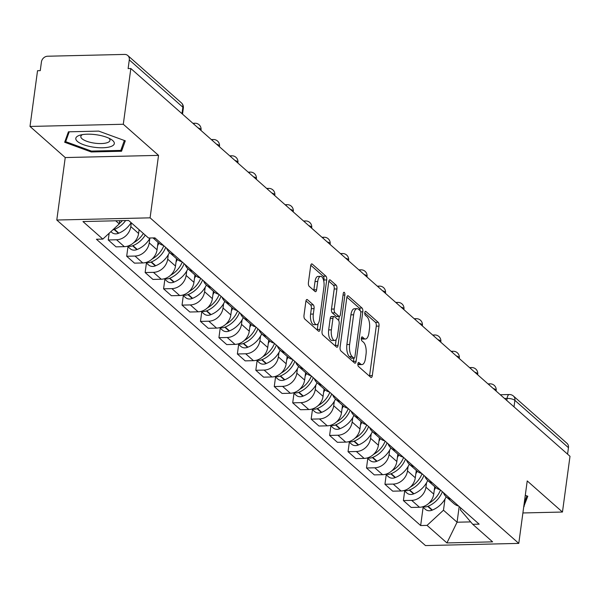 <?xml version="1.0" encoding="UTF-8"?>
<svg xmlns="http://www.w3.org/2000/svg" width="600" height="600" viewBox="0 0 600 600"><rect width="100%" height="100%" fill="white"/><g stroke="black" fill="none" stroke-linecap="round" stroke-linejoin="round"><path stroke-width="0.9" d="M357.892 363.788A2.055 0.855 88.7 0 0 358.44 366.428L370.77 377.317A2.933 1.215 88.7 0 0 371.212 377.498A2.933 1.215 88.7 0 0 372.308 375.593L378.998 326.1A2.933 1.215 88.7 0 0 378.21 322.327L365.873 311.438A2.055 0.855 88.7 0 0 365.565 311.31A2.055 0.855 88.7 0 0 364.8 312.645A2.055 0.855 88.7 0 0 365.355 315.285L366.952 316.695A9.39 3.893 88.7 0 1 369.472 328.77L368.918 332.895A9.39 3.893 88.7 0 1 365.423 339.007A9.39 3.893 88.7 0 1 364.013 338.415L362.423 337.005A2.055 0.855 88.7 0 0 362.108 336.877A2.055 0.855 88.7 0 0 361.343 338.212A2.055 0.855 88.7 0 0 361.897 340.86L363.495 342.263A9.39 3.893 88.7 0 1 366.022 354.345L365.46 358.47A9.39 3.893 88.7 0 1 361.965 364.575A9.39 3.893 88.7 0 1 360.555 363.99L358.965 362.58A2.055 0.855 88.7 0 0 358.65 362.445A2.055 0.855 88.7 0 0 357.892 363.788M307.41 299.67A2.933 1.215 88.7 0 0 306.968 299.483A2.933 1.215 88.7 0 0 305.88 301.395L303.998 315.278A2.933 1.215 88.7 0 0 304.793 319.05L318.487 331.147A2.933 1.215 88.7 0 0 318.923 331.327A2.933 1.215 88.7 0 0 320.017 329.423L326.707 279.93A2.933 1.215 88.7 0 0 325.92 276.157L312.225 264.06A2.933 1.215 88.7 0 0 311.782 263.88A2.933 1.215 88.7 0 0 310.695 265.785L308.423 282.562A2.933 1.215 88.7 0 0 309.21 286.335L315.075 291.51A2.933 1.215 88.7 0 0 315.517 291.697A2.933 1.215 88.7 0 0 316.605 289.785L317.73 281.468A7.853 3.255 88.7 0 1 320.655 276.36A7.853 3.255 88.7 0 1 323.94 286.95L319.538 319.53A7.853 3.255 88.7 0 1 316.612 324.638A7.853 3.255 88.7 0 1 313.327 314.048L314.062 308.618A2.933 1.215 88.7 0 0 313.275 304.845L307.41 299.67L306.54 299.692M150.09 217.837L158.535 155.37L123.3 124.26L130.837 68.512L570 456.293L562.463 512.04L527.227 480.923L518.783 543.39L150.09 217.837L56.79 220.028L425.482 545.58L518.783 543.39M340.095 347.153A2.933 1.215 88.7 0 0 340.882 350.925L354.585 363.022A2.933 1.215 88.7 0 0 355.02 363.202A2.933 1.215 88.7 0 0 356.115 361.298L362.805 311.805A2.933 1.215 88.7 0 0 362.017 308.025L348.322 295.935A2.933 1.215 88.7 0 0 347.88 295.748A2.933 1.215 88.7 0 0 346.793 297.66L340.095 347.153M336.532 347.085L322.837 334.987A2.933 1.215 88.7 0 1 322.05 331.215L328.74 281.722A2.933 1.215 88.7 0 1 329.835 279.817A2.933 1.215 88.7 0 1 330.27 279.998L336.135 285.173A2.933 1.215 88.7 0 1 336.923 288.952L334.207 309.022A2.933 1.215 88.7 0 0 334.995 312.795L338.888 316.23A2.933 1.215 88.7 0 0 339.33 316.41A2.933 1.215 88.7 0 0 340.418 314.505L343.245 293.61A2.055 0.855 88.7 0 1 344.01 292.267A2.055 0.855 88.7 0 1 344.873 295.043L338.062 345.36A2.933 1.215 88.7 0 1 336.975 347.265A2.933 1.215 88.7 0 1 336.532 347.085M123.3 124.26L30 126.45L37.537 70.703L40.26 70.642L41.43 61.957A5.978 5.077 -48.6 0 1 47.633 56.227L124.605 54.42A5.978 5.077 -48.6 0 1 127.808 55.537L181.373 102.84A5.978 5.077 131.4 0 1 182.858 107.19L129.292 59.895A5.978 5.077 -48.6 0 0 127.808 55.537M30 126.45L65.235 157.56L56.79 220.028M130.837 68.512L128.115 68.58L129.292 59.895M514.013 406.86L514.89 400.373A5.978 5.077 131.4 0 0 513.405 396.022L566.97 443.317A5.978 5.077 131.4 0 1 568.455 447.675L514.89 400.373A5.978 1.95 -172.3 0 0 507.082 398.415L504.518 398.475M567.577 454.155L568.455 447.675M522.893 512.963L562.463 512.04M450.772 499.125A13.755 11.685 131.4 0 1 446.213 496.815L454.013 503.707A13.755 11.685 -48.6 0 0 458.58 506.01M426.533 482.775L425.94 487.192A13.755 11.685 131.4 0 1 411.683 500.377L419.49 507.263A13.755 11.685 -48.6 0 0 433.74 494.085L434.745 486.69M419.49 507.263L411.188 507.457L403.388 500.572L404.67 491.048M446.213 496.815A13.755 11.685 131.4 0 1 443.362 492.57M411.683 500.377L403.388 500.572M432.33 482.835A13.755 11.685 131.4 0 1 427.763 480.525L435.57 487.418A13.755 11.685 -48.6 0 0 440.13 489.728M386.228 474.765L384.938 484.283L392.745 491.175L401.04 490.98A13.755 11.685 -48.6 0 0 415.298 477.803L416.295 470.4M427.763 480.525A13.755 11.685 131.4 0 1 424.912 476.287M408.09 466.485L407.49 470.91A13.755 11.685 131.4 0 1 393.24 484.088L384.938 484.283M413.88 466.545A13.755 11.685 131.4 0 1 409.32 464.243L417.12 471.135A13.755 11.685 -48.6 0 0 421.688 473.438M367.778 458.475L366.495 467.993L374.295 474.885L382.597 474.69A13.755 11.685 -48.6 0 0 396.847 461.513L397.853 454.11M409.32 464.243A13.755 11.685 131.4 0 1 406.47 459.998M389.64 450.195L389.048 454.62A13.755 11.685 131.4 0 1 374.79 467.798L366.495 467.993M395.438 450.255A13.755 11.685 131.4 0 1 390.87 447.952L398.678 454.845A13.755 11.685 -48.6 0 0 403.237 457.147M349.335 442.185L348.045 451.702L355.853 458.595L364.147 458.4A13.755 11.685 -48.6 0 0 378.405 445.222L379.403 437.827M390.87 447.952A13.755 11.685 131.4 0 1 388.02 443.707M371.197 433.912L370.597 438.33A13.755 11.685 131.4 0 1 356.347 451.515L348.045 451.702M376.987 433.972A13.755 11.685 131.4 0 1 372.428 431.662L380.228 438.555A13.755 11.685 -48.6 0 0 384.795 440.857M330.885 425.895L329.603 435.42L337.403 442.312L345.705 442.118A13.755 11.685 -48.6 0 0 359.955 428.933L360.96 421.537M372.428 431.662A13.755 11.685 131.4 0 1 369.577 427.418M352.748 417.623L352.155 422.048A13.755 11.685 131.4 0 1 337.897 435.225L329.603 435.42M358.545 417.683A13.755 11.685 131.4 0 1 353.978 415.38L361.785 422.265A13.755 11.685 -48.6 0 0 366.345 424.575M312.442 409.612L311.153 419.13L318.96 426.022L327.255 425.827A13.755 11.685 -48.6 0 0 341.513 412.65L342.51 405.248M353.978 415.38A13.755 11.685 131.4 0 1 351.127 411.135M334.305 401.332L333.705 405.757A13.755 11.685 131.4 0 1 319.455 418.935L311.153 419.13M340.095 401.393A13.755 11.685 131.4 0 1 335.535 399.09L343.335 405.982A13.755 11.685 -48.6 0 0 347.903 408.285M293.993 393.322L292.71 402.84L300.51 409.732L308.812 409.537A13.755 11.685 -48.6 0 0 323.062 396.36L324.067 388.965M335.535 399.09A13.755 11.685 131.4 0 1 332.685 394.845M315.855 385.05L315.263 389.467A13.755 11.685 131.4 0 1 301.005 402.645L292.71 402.84M321.653 385.103A13.755 11.685 131.4 0 1 317.085 382.8L324.892 389.692A13.755 11.685 -48.6 0 0 329.452 391.995M275.55 377.032L274.26 386.558L282.067 393.442L290.362 393.248A13.755 11.685 -48.6 0 0 304.62 380.07L305.618 372.675M317.085 382.8A13.755 11.685 131.4 0 1 314.235 378.555M297.413 368.76L296.812 373.178A13.755 11.685 131.4 0 1 282.562 386.362L274.26 386.558M303.202 368.82A13.755 11.685 131.4 0 1 298.642 366.51L306.442 373.403A13.755 11.685 -48.6 0 0 311.01 375.712M257.1 360.75L255.817 370.267L263.618 377.16L271.92 376.965A13.755 11.685 -48.6 0 0 286.17 363.78L287.175 356.385M298.642 366.51A13.755 11.685 131.4 0 1 295.793 362.272M278.962 352.47L278.37 356.895A13.755 11.685 131.4 0 1 264.112 370.072L255.817 370.267M284.76 352.53A13.755 11.685 131.4 0 1 280.192 350.228L288 357.12A13.755 11.685 -48.6 0 0 292.56 359.423M238.657 344.46L237.368 353.978L245.175 360.87L253.47 360.675A13.755 11.685 -48.6 0 0 267.728 347.498L268.725 340.095M280.192 350.228A13.755 11.685 131.4 0 1 277.343 345.983M260.52 336.18L259.92 340.605A13.755 11.685 131.4 0 1 245.67 353.782L237.368 353.978M266.31 336.24A13.755 11.685 131.4 0 1 261.75 333.938L269.55 340.83A13.755 11.685 -48.6 0 0 274.118 343.132M220.208 328.17L218.925 337.688L226.725 344.58L235.028 344.385A13.755 11.685 -48.6 0 0 249.278 331.207L250.282 323.812M261.75 333.938A13.755 11.685 131.4 0 1 258.9 329.692M242.07 319.897L241.478 324.315A13.755 11.685 131.4 0 1 227.22 337.493L218.925 337.688M247.868 319.957A13.755 11.685 131.4 0 1 243.3 317.647L251.108 324.54A13.755 11.685 -48.6 0 0 255.667 326.843M201.765 311.88L200.475 321.405L208.282 328.29L216.577 328.103A13.755 11.685 -48.6 0 0 230.835 314.918L231.833 307.522M243.3 317.647A13.755 11.685 131.4 0 1 240.45 313.403M223.627 303.608L223.028 308.025A13.755 11.685 131.4 0 1 208.778 321.21L200.475 321.405M229.417 303.668A13.755 11.685 131.4 0 1 224.858 301.365L232.657 308.25A13.755 11.685 -48.6 0 0 237.225 310.56M183.315 295.597L182.032 305.115L189.833 312.007L198.135 311.812A13.755 11.685 -48.6 0 0 212.385 298.635L213.39 291.233M224.858 301.365A13.755 11.685 131.4 0 1 222.007 297.12M205.178 287.317L204.585 291.743A13.755 11.685 131.4 0 1 190.328 304.92L182.032 305.115M210.975 287.377A13.755 11.685 131.4 0 1 206.407 285.075L214.215 291.968A13.755 11.685 -48.6 0 0 218.775 294.27M164.873 279.308L163.583 288.825L171.39 295.718L179.685 295.522A13.755 11.685 -48.6 0 0 193.942 282.345L194.94 274.95M206.407 285.075A13.755 11.685 131.4 0 1 203.558 280.83M186.735 271.035L186.135 275.452A13.755 11.685 131.4 0 1 171.885 288.63L163.583 288.825M192.525 271.087A13.755 11.685 131.4 0 1 187.965 268.785L195.765 275.678A13.755 11.685 -48.6 0 0 200.333 277.98M146.422 263.017L145.14 272.535L152.94 279.428L161.243 279.233A13.755 11.685 -48.6 0 0 175.493 266.055L176.498 258.66M187.965 268.785A13.755 11.685 131.4 0 1 185.115 264.54M168.285 254.745L167.692 259.163A13.755 11.685 131.4 0 1 153.435 272.347L145.14 272.535M174.083 254.805A13.755 11.685 131.4 0 1 169.515 252.495L177.322 259.388A13.755 11.685 -48.6 0 0 181.882 261.69M127.98 246.735L126.69 256.252L134.498 263.145L142.792 262.95A13.755 11.685 -48.6 0 0 157.05 249.765L158.047 242.37M169.515 252.495A13.755 11.685 131.4 0 1 166.665 248.25M149.843 238.455L149.243 242.88A13.755 11.685 131.4 0 1 134.993 256.058L126.69 256.252M153.007 237.923L158.873 243.097A13.755 11.685 -48.6 0 0 163.44 245.407M109.155 233.243L108.248 239.962L116.047 246.855L124.35 246.66A13.755 11.685 -48.6 0 0 138.6 233.483L139.11 229.718M155.632 238.515A13.755 11.685 131.4 0 1 153.75 237.907M131.31 222.825L130.8 226.59A13.755 11.685 131.4 0 1 116.542 239.767L108.248 239.962M115.71 220.792L119.25 223.913L102.825 239.1L82.957 221.558L128.655 220.485L148.523 238.028L154.913 237.877L479.145 524.168L472.748 524.317L460.342 509.812L460.612 507.803M444.982 499.065L443.475 510.21L457.072 522.217L470.678 521.895M459.188 506.55L457.072 522.217L446.918 542.933L427.05 525.39L443.475 510.21M472.748 524.317L492.615 541.86L446.918 542.933M102.825 239.1L96.427 239.25L420.66 525.54L427.05 525.39M523.748 506.678L527.798 496.237L525.278 495.315M158.535 155.37L65.235 157.56M68.415 131.82L64.665 142.252L91.238 151.965L121.545 151.26L125.288 140.828L98.722 131.108L68.415 131.82M119.25 223.913L119.685 220.695M423.12 507.338L420.66 525.54M524.692 501.93L524.048 506.67M122.183 146.52L121.545 151.26M91.358 151.058L91.238 151.965M357.862 364.072A9.39 3.893 88.7 0 0 359.25 364.642L361.965 364.575M361.32 338.498A9.39 3.893 88.7 0 0 362.707 339.067L365.423 339.007M369.487 376.185A2.933 1.215 88.7 0 0 369.585 375.653L376.275 326.16A2.933 1.215 88.7 0 0 375.487 322.388L364.778 312.93M360.135 310.68A2.933 1.215 88.7 0 0 359.295 308.093L346.882 297.135M353.295 361.882A2.933 1.215 88.7 0 0 353.392 361.358L353.827 358.178M353.827 358.043A2.055 0.855 88.7 0 0 354.135 358.17A2.055 0.855 88.7 0 0 354.9 356.835L360.772 313.395A2.055 0.855 88.7 0 0 360.218 310.748L358.538 309.263A9.39 3.893 88.7 0 0 357.127 308.67A9.39 3.893 88.7 0 0 353.632 314.782L349.62 344.475A9.39 3.893 88.7 0 0 352.14 356.558L353.827 358.043L351.105 358.11A2.055 0.855 88.7 0 0 351.413 358.237A2.055 0.855 88.7 0 0 351.712 358.095M357.127 308.67L354.405 308.737A9.39 3.893 88.7 0 0 350.91 314.85L353.632 314.782M351.105 358.11L349.425 356.618A9.39 3.893 88.7 0 1 346.897 344.543L350.91 314.85M328.837 281.197L333.413 285.24L336.135 285.173M339.33 316.41L336.608 316.478A2.933 1.215 88.7 0 1 336.165 316.29L332.28 312.855A2.933 1.215 88.7 0 1 331.493 309.082L334.2 289.013A2.933 1.215 88.7 0 0 333.413 285.24M339.27 316.418L338.707 320.535M336.142 339.548L335.347 345.42L338.062 345.36M331.395 329.85A7.853 3.255 88.7 0 0 334.68 340.44A7.853 3.255 88.7 0 0 337.605 335.332L339.157 323.85A2.933 1.215 88.7 0 0 338.362 320.077L334.478 316.642A2.933 1.215 88.7 0 0 334.035 316.462A2.933 1.215 88.7 0 0 332.947 318.368L331.395 329.85L328.673 329.91A7.853 3.255 88.7 0 0 331.965 340.5L334.68 340.44M331.755 316.71A2.933 1.215 88.7 0 0 331.32 316.522A2.933 1.215 88.7 0 0 330.225 318.435L332.947 318.368M328.673 329.91L330.225 318.435M335.25 345.945A2.933 1.215 88.7 0 0 335.347 345.42M316.612 324.638L313.897 324.705A7.853 3.255 88.7 0 1 310.605 314.115L311.34 308.685A2.933 1.215 88.7 0 0 310.553 304.905L305.978 300.87M320.655 276.36L317.933 276.42A7.853 3.255 88.7 0 0 315.015 281.528L317.73 281.468M313.793 290.377A2.933 1.215 88.7 0 0 313.89 289.845L315.015 281.528M323.812 281.325L323.993 279.998A2.933 1.215 88.7 0 0 323.197 276.218L310.793 265.26M317.197 330.015A2.933 1.215 88.7 0 0 317.295 329.483L318.075 323.752M423.075 506.662A7.553 6.413 -48.6 0 0 427.702 506.4L428.085 506.243A22.725 19.305 -48.6 0 0 442.395 491.715M446.175 496.785A22.725 19.305 131.4 0 1 432.405 510.053L432.022 510.21A7.553 6.413 131.4 0 1 425.393 509.347L422.535 506.82M435.645 487.493A22.725 19.305 131.4 0 1 434.287 490.058M440.498 490.05A22.725 19.305 131.4 0 1 428.79 503.34M526.86 495.893L524.197 503.295M110.55 146.648A19.433 6.337 -172.3 0 0 111.007 139.312A19.433 6.337 -172.3 0 0 80.115 135.135A19.433 6.337 -172.3 0 0 79.56 135.308A19.433 6.337 -172.3 0 0 83.588 144.727A19.433 6.337 -172.3 0 0 110.55 146.648M82.47 134.618A14.715 4.8 -172.3 0 0 80.82 136.455A14.715 4.8 -172.3 0 0 90.525 142.395A14.715 4.8 -172.3 0 0 107.13 142.718A14.715 4.8 -172.3 0 0 109.98 140.392A14.715 4.8 -172.3 0 0 108.87 138.188M66.172 138.053L65.685 141.667L69.225 131.797M124.35 140.483L120.795 150.398L91.425 151.087L65.685 141.667M404.625 490.373A7.553 6.413 -48.6 0 0 409.26 490.11L409.643 489.96A22.725 19.305 -48.6 0 0 423.945 475.433M427.725 480.495A22.725 19.305 131.4 0 1 413.955 493.77L413.572 493.92A7.553 6.413 131.4 0 1 406.95 493.058L404.085 490.53M417.202 471.202A22.725 19.305 131.4 0 1 415.838 473.768M422.055 473.76A22.725 19.305 131.4 0 1 410.34 487.05M386.183 474.09A7.553 6.413 -48.6 0 0 390.81 473.827L391.192 473.67A22.725 19.305 -48.6 0 0 405.502 459.143M409.283 464.205A22.725 19.305 131.4 0 1 395.513 477.48L395.13 477.638A7.553 6.413 131.4 0 1 388.5 476.775L385.643 474.248M398.752 454.912A22.725 19.305 131.4 0 1 397.395 457.485M403.605 457.47A22.725 19.305 131.4 0 1 391.897 470.76M367.733 457.8A7.553 6.413 -48.6 0 0 372.368 457.537L372.75 457.38A22.725 19.305 -48.6 0 0 387.053 442.853M390.832 447.915A22.725 19.305 131.4 0 1 377.062 461.19L376.68 461.347A7.553 6.413 131.4 0 1 370.058 460.485L367.192 457.957M380.31 438.623A22.725 19.305 131.4 0 1 378.945 441.195M385.162 441.188A22.725 19.305 131.4 0 1 373.447 454.47M349.29 441.51A7.553 6.413 -48.6 0 0 353.918 441.248L354.3 441.09A22.725 19.305 -48.6 0 0 368.61 426.57M372.39 431.632A22.725 19.305 131.4 0 1 358.62 444.908L358.237 445.058A7.553 6.413 131.4 0 1 351.608 444.195L348.75 441.668M361.86 422.34A22.725 19.305 131.4 0 1 360.502 424.905M366.712 424.897A22.725 19.305 131.4 0 1 355.005 438.188M330.84 425.228A7.553 6.413 -48.6 0 0 335.475 424.957L335.858 424.808A22.725 19.305 -48.6 0 0 350.16 410.28M353.94 415.342A22.725 19.305 131.4 0 1 340.17 428.618L339.788 428.775A7.553 6.413 131.4 0 1 333.165 427.905L330.3 425.377M343.418 406.05A22.725 19.305 131.4 0 1 342.053 408.615M348.27 408.607A22.725 19.305 131.4 0 1 336.555 421.897M312.397 408.938A7.553 6.413 -48.6 0 0 317.025 408.675L317.407 408.518A22.725 19.305 -48.6 0 0 331.718 393.99M335.498 399.053A22.725 19.305 131.4 0 1 321.728 412.327L321.345 412.485A7.553 6.413 131.4 0 1 314.715 411.623L311.858 409.095M324.968 389.76A22.725 19.305 131.4 0 1 323.61 392.332M329.82 392.317A22.725 19.305 131.4 0 1 318.112 405.607M293.947 392.647A7.553 6.413 -48.6 0 0 298.582 392.385L298.965 392.228A22.725 19.305 -48.6 0 0 313.267 377.7M317.048 382.77A22.725 19.305 131.4 0 1 303.278 396.037L302.895 396.195A7.553 6.413 131.4 0 1 296.272 395.332L293.407 392.805M306.525 373.47A22.725 19.305 131.4 0 1 305.16 376.043M311.377 376.035A22.725 19.305 131.4 0 1 299.663 389.317M275.505 376.358A7.553 6.413 -48.6 0 0 280.132 376.095L280.515 375.938A22.725 19.305 -48.6 0 0 294.825 361.418M298.605 366.48A22.725 19.305 131.4 0 1 284.835 379.755L284.452 379.905A7.553 6.413 131.4 0 1 277.822 379.043L274.965 376.515M288.075 357.188A22.725 19.305 131.4 0 1 286.718 359.752M292.928 359.745A22.725 19.305 131.4 0 1 281.22 373.035M257.055 360.075A7.553 6.413 -48.6 0 0 261.69 359.812L262.072 359.655A22.725 19.305 -48.6 0 0 276.375 345.127M280.155 350.19A22.725 19.305 131.4 0 1 266.385 363.465L266.002 363.623A7.553 6.413 131.4 0 1 259.38 362.76L256.515 360.233M269.632 340.897A22.725 19.305 131.4 0 1 268.267 343.462M274.485 343.455A22.725 19.305 131.4 0 1 262.77 356.745M238.612 343.785A7.553 6.413 -48.6 0 0 243.24 343.522L243.623 343.365A22.725 19.305 -48.6 0 0 257.933 328.837M261.712 333.9A22.725 19.305 131.4 0 1 247.942 347.175L247.56 347.332A7.553 6.413 131.4 0 1 240.93 346.47L238.072 343.942M251.183 324.608A22.725 19.305 131.4 0 1 249.825 327.18M256.035 327.165A22.725 19.305 131.4 0 1 244.327 340.455M220.163 327.495A7.553 6.413 -48.6 0 0 224.798 327.233L225.18 327.075A22.725 19.305 -48.6 0 0 239.483 312.555M243.263 317.618A22.725 19.305 131.4 0 1 229.493 330.885L229.11 331.043A7.553 6.413 131.4 0 1 222.487 330.18L219.623 327.653M232.74 308.325A22.725 19.305 131.4 0 1 231.375 310.89M237.593 310.882A22.725 19.305 131.4 0 1 225.877 324.173M201.72 311.205A7.553 6.413 -48.6 0 0 206.347 310.942L206.73 310.793A22.725 19.305 -48.6 0 0 221.04 296.265M224.82 301.327A22.725 19.305 131.4 0 1 211.05 314.603L210.667 314.752A7.553 6.413 131.4 0 1 204.038 313.89L201.18 311.362M214.29 292.035A22.725 19.305 131.4 0 1 212.933 294.6M219.142 294.593A22.725 19.305 131.4 0 1 207.435 307.882M183.27 294.923A7.553 6.413 -48.6 0 0 187.905 294.66L188.288 294.502A22.725 19.305 -48.6 0 0 202.59 279.975M206.37 285.038A22.725 19.305 131.4 0 1 192.6 298.312L192.218 298.47A7.553 6.413 131.4 0 1 185.595 297.608L182.73 295.08M195.847 275.745A22.725 19.305 131.4 0 1 194.483 278.317M200.7 278.303A22.725 19.305 131.4 0 1 188.985 291.593M164.828 278.632A7.553 6.413 -48.6 0 0 169.455 278.37L169.837 278.212A22.725 19.305 -48.6 0 0 184.148 263.685M187.928 268.748A22.725 19.305 131.4 0 1 174.157 282.022L173.775 282.18A7.553 6.413 131.4 0 1 167.145 281.317L164.288 278.79M177.398 259.455A22.725 19.305 131.4 0 1 176.04 262.028M182.25 262.02A22.725 19.305 131.4 0 1 170.542 275.303M146.377 262.343A7.553 6.413 -48.6 0 0 151.012 262.08L151.395 261.923A22.725 19.305 -48.6 0 0 165.697 247.403M169.477 252.465A22.725 19.305 131.4 0 1 155.708 265.74L155.325 265.89A7.553 6.413 131.4 0 1 148.703 265.028L145.837 262.5M158.955 243.173A22.725 19.305 131.4 0 1 157.59 245.737M163.808 245.73A22.725 19.305 131.4 0 1 152.093 259.02M127.935 246.06A7.553 6.413 -48.6 0 0 132.562 245.79L132.945 245.64A22.725 19.305 -48.6 0 0 145.238 235.125M150.105 237.99A22.725 19.305 131.4 0 1 137.265 249.45L136.882 249.608A7.553 6.413 131.4 0 1 130.252 248.745L127.395 246.218M143.347 233.452A22.725 19.305 131.4 0 1 133.65 242.73M112.755 229.92A7.553 6.413 -48.6 0 0 114.12 229.507L114.502 229.35A22.725 19.305 -48.6 0 0 125.64 220.56M131.108 222.653A22.725 19.305 131.4 0 1 118.815 233.16L118.433 233.317A7.553 6.413 131.4 0 1 111.81 232.455L110.887 231.638M122.355 220.635A22.725 19.305 131.4 0 1 119.28 223.65M506.805 400.493L507.082 398.415A5.978 2.482 88.7 0 1 509.31 394.522L500.287 394.74M134.993 256.058L142.792 262.95M153.435 272.347L161.243 279.233M171.885 288.63L179.685 295.522M190.328 304.92L198.135 311.812M208.778 321.21L216.577 328.103M227.22 337.493L235.028 344.385M245.67 353.782L253.47 360.675M264.112 370.072L271.92 376.965M282.562 386.362L290.362 393.248M301.005 402.645L308.812 409.537M319.455 418.935L327.255 425.827M337.897 435.225L345.705 442.118M356.347 451.515L364.147 458.4M374.79 467.798L382.597 474.69M393.24 484.088L401.04 490.98M116.542 239.767L124.35 246.66M130.8 226.59L138.6 233.483M149.243 242.88L157.05 249.765M167.692 259.163L175.493 266.055M186.135 275.452L193.942 282.345M204.585 291.743L212.385 298.635M223.028 308.025L230.835 314.918M241.478 324.315L249.278 331.207M259.92 340.605L267.728 347.498M278.37 356.895L286.17 363.78M296.812 373.178L304.62 380.07M315.263 389.467L323.062 396.36M333.705 405.757L341.513 412.65M352.155 422.048L359.955 428.933M370.597 438.33L378.405 445.222M389.048 454.62L396.847 461.513M407.49 470.91L415.298 477.803M425.94 487.192L433.74 494.085M496.11 391.05L496.17 390.623A5.978 1.95 -172.3 0 0 493.185 388.463M488.888 384.668A5.978 2.482 -91.3 0 1 490.103 383.843L488.002 383.888M477.668 374.76L477.728 374.332A5.978 1.95 -172.3 0 0 474.735 372.18M459.217 358.478L459.278 358.043A5.978 1.95 -172.3 0 0 456.293 355.89M440.775 342.188L440.835 341.752A5.978 1.95 -172.3 0 0 437.842 339.6M422.325 325.897L422.385 325.47A5.978 1.95 -172.3 0 0 419.4 323.31M403.882 309.615L403.942 309.18A5.978 1.95 -172.3 0 0 400.95 307.028M385.433 293.325L385.493 292.89A5.978 1.95 -172.3 0 0 382.507 290.737M366.99 277.035L367.05 276.608A5.978 1.95 -172.3 0 0 364.058 274.447M348.54 260.745L348.6 260.317A5.978 1.95 -172.3 0 0 345.615 258.157M330.097 244.462L330.157 244.028A5.978 1.95 -172.3 0 0 327.165 241.875M311.647 228.173L311.707 227.737A5.978 1.95 -172.3 0 0 308.722 225.585M293.205 211.882L293.265 211.455A5.978 1.95 -172.3 0 0 290.272 209.295M274.755 195.593L274.815 195.165A5.978 1.95 -172.3 0 0 271.83 193.013M256.312 179.31L256.373 178.875A5.978 1.95 -172.3 0 0 253.38 176.722M237.862 163.02L237.923 162.585A5.978 1.95 -172.3 0 0 234.938 160.433M219.42 146.73L219.48 146.303A5.978 1.95 -172.3 0 0 216.487 144.142M200.97 130.447L201.03 130.012A5.978 1.95 -172.3 0 0 198.045 127.86M470.438 368.377A5.978 2.482 -91.3 0 1 471.66 367.553L469.553 367.597M451.995 352.095A5.978 2.482 -91.3 0 1 453.21 351.263L451.11 351.315M433.545 335.805A5.978 2.482 -91.3 0 1 434.768 334.972L432.66 335.025M415.103 319.515A5.978 2.482 -91.3 0 1 416.317 318.69L414.217 318.735M396.653 303.233A5.978 2.482 -91.3 0 1 397.875 302.4L395.768 302.452M378.21 286.942A5.978 2.482 -91.3 0 1 379.425 286.11L377.325 286.163M359.76 270.653A5.978 2.482 -91.3 0 1 360.983 269.827L358.875 269.873M341.317 254.362A5.978 2.482 -91.3 0 1 342.532 253.538L340.433 253.583M322.868 238.08A5.978 2.482 -91.3 0 1 324.09 237.248L321.983 237.3M304.425 221.79A5.978 2.482 -91.3 0 1 305.64 220.958L303.54 221.01M285.975 205.5A5.978 2.482 -91.3 0 1 287.197 204.675L285.09 204.72M267.532 189.21A5.978 2.482 -91.3 0 1 268.748 188.385L266.647 188.43M249.083 172.928A5.978 2.482 -91.3 0 1 250.305 172.095L248.197 172.148M230.64 156.637A5.978 2.482 -91.3 0 1 231.855 155.805L229.755 155.858M212.19 140.347A5.978 2.482 -91.3 0 1 213.413 139.523L211.305 139.567M193.748 124.065A5.978 2.482 -91.3 0 1 194.962 123.233L192.862 123.285M181.98 113.677L182.858 107.19A5.978 1.95 -172.3 0 1 183.345 108.12A5.978 5.978 0 0 0 181.373 102.84M357.862 364.05L360.555 363.99M361.808 337.02L362.423 337.005M361.32 338.483L364.013 338.415M365.265 311.452L365.873 311.438M375.487 322.388L378.21 322.327M376.275 326.16L378.998 326.1M369.585 375.653L372.308 375.593M358.35 362.595L358.965 362.58M347.452 295.957L348.322 295.935M359.295 308.093L362.017 308.025M360.728 311.85L362.805 311.805M353.392 361.358L356.115 361.298M346.897 344.543L349.62 344.475M349.425 356.618L352.14 356.558M329.4 280.02L330.27 279.998M334.2 289.013L336.923 288.952M331.493 309.082L334.207 309.022M332.28 312.855L334.995 312.795M336.165 316.29L338.888 316.23M343.043 295.087L344.873 295.043M310.553 304.905L313.275 304.845M311.34 308.685L314.062 308.618M310.605 314.115L313.327 314.048M313.89 289.845L316.605 289.785M311.355 264.082L312.225 264.06M323.197 276.218L325.92 276.157M323.993 279.998L326.707 279.93M317.295 329.483L320.017 329.423M427.702 506.4L432.022 510.21M428.085 506.243L432.405 510.053M409.26 490.11L413.572 493.92M409.643 489.96L413.955 493.77M390.81 473.827L395.13 477.638M391.192 473.67L395.513 477.48M372.368 457.537L376.68 461.347M372.75 457.38L377.062 461.19M353.918 441.248L358.237 445.058M354.3 441.09L358.62 444.908M335.475 424.957L339.788 428.775M335.858 424.808L340.17 428.618M317.025 408.675L321.345 412.485M317.407 408.518L321.728 412.327M298.582 392.385L302.895 396.195M298.965 392.228L303.278 396.037M280.132 376.095L284.452 379.905M280.515 375.938L284.835 379.755M261.69 359.812L266.002 363.623M262.072 359.655L266.385 363.465M243.24 343.522L247.56 347.332M243.623 343.365L247.942 347.175M224.798 327.233L229.11 331.043M225.18 327.075L229.493 330.885M206.347 310.942L210.667 314.752M206.73 310.793L211.05 314.603M187.905 294.66L192.218 298.47M188.288 294.502L192.6 298.312M169.455 278.37L173.775 282.18M169.837 278.212L174.157 282.022M151.012 262.08L155.325 265.89M151.395 261.923L155.708 265.74M132.562 245.79L136.882 249.608M132.945 245.64L137.265 249.45M114.12 229.507L118.433 233.317M114.502 229.35L118.815 233.16M496.17 390.623A5.978 5.978 0 0 0 490.103 383.843M477.728 374.332A5.978 5.978 0 0 0 471.66 367.553M459.278 358.043A5.978 5.978 0 0 0 453.21 351.263M440.835 341.752A5.978 5.978 0 0 0 434.768 334.972M422.385 325.47A5.978 5.978 0 0 0 416.317 318.69M403.942 309.18A5.978 5.978 0 0 0 397.875 302.4M385.493 292.89A5.978 5.978 0 0 0 379.425 286.11M367.05 276.608A5.978 5.978 0 0 0 360.983 269.827M348.6 260.317A5.978 5.978 0 0 0 342.532 253.538M330.157 244.028A5.978 5.978 0 0 0 324.09 237.248M311.707 227.737A5.978 5.978 0 0 0 305.64 220.958M293.265 211.455A5.978 5.978 0 0 0 287.197 204.675M274.815 195.165A5.978 5.978 0 0 0 268.748 188.385M256.373 178.875A5.978 5.978 0 0 0 250.305 172.095M237.923 162.585A5.978 5.978 0 0 0 231.855 155.805M219.48 146.303A5.978 5.978 0 0 0 213.413 139.523M201.03 130.012A5.978 5.978 0 0 0 194.962 123.233M182.528 114.157L183.345 108.12M513.405 396.022A5.978 5.978 0 0 0 509.31 394.522M351.413 358.237L354.135 358.17M331.32 316.522L334.035 316.462"/></g></svg>
